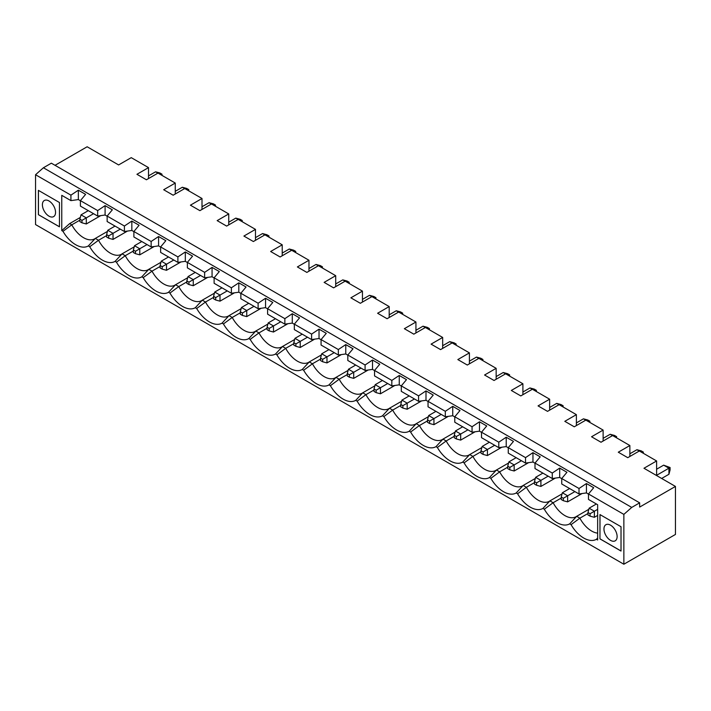 <?xml version="1.0" encoding="UTF-8"?>
<svg xmlns="http://www.w3.org/2000/svg" width="711" height="711" viewBox="0 0 711 711"><rect width="100%" height="100%" fill="white"/><g stroke="black" fill="none" stroke-linecap="round" stroke-linejoin="round"><path stroke-width="1.07" d="M617.121 536.574A9.305 5.377 -120 0 0 613.06 527.207A9.305 5.377 -120 0 0 605.888 524.718A9.305 5.377 -120 0 0 605.888 535.463A9.305 5.377 -120 0 0 615.193 540.831A9.305 5.377 -120 0 0 617.121 536.574M639.651 502.837L639.651 507.094L675.45 486.431L675.45 534.45L623.858 564.232L623.858 514.391L631.723 507.423L639.651 502.837L51.343 163.183L43.407 167.76L631.723 507.423M623.858 514.391L588.486 493.967L593.694 487.719L586.442 483.533L579.012 488.493L561.743 478.53L566.951 472.282L559.699 468.096L552.269 473.055L535.001 463.083L540.209 456.844L532.957 452.658L525.527 457.617L508.267 447.646L513.466 441.407L506.214 437.221L498.784 442.18L481.525 432.208L486.724 425.96L479.481 421.783L472.051 426.742L454.782 416.77L459.981 410.523L452.738 406.337L445.308 411.296L428.04 401.333L433.239 395.085L425.996 390.899L418.566 395.858L401.297 385.895L406.496 379.647L399.253 375.461L391.823 380.421L374.555 370.449L379.763 364.21L372.511 360.024L365.081 364.983L347.812 355.011L353.02 348.772L345.768 344.586L338.338 349.545L321.07 339.574L326.278 333.326L319.026 329.149L311.596 334.108L294.327 324.136L299.535 317.888L292.283 313.702L284.853 318.661L267.594 308.698L272.793 302.451L265.55 298.265L258.111 303.224L240.851 293.261L246.05 287.013L238.807 282.827L231.377 287.786L214.109 277.814L219.308 271.575L212.065 267.389L204.635 272.349L187.366 262.377L192.565 256.138L185.322 251.952L177.892 256.911L160.624 246.939L165.823 240.691L158.58 236.514L151.15 241.473L133.881 231.502L139.089 225.254L131.837 221.068L124.407 226.027L107.139 216.064L112.347 209.816L105.095 205.63L97.665 210.589L80.396 200.626L85.604 194.379L78.352 190.192L70.922 195.152L35.55 174.728L43.407 167.76M597.649 537.987L596.431 539.285A25.329 14.62 60 0 1 571.066 524.647L579.874 518.168L587.961 513.502M588.815 509.316L576.674 516.319L569.689 523.847L571.066 524.647M569.689 523.847A25.329 14.62 60 0 1 544.324 509.209L553.131 502.73L561.219 498.064M562.072 493.869L549.932 500.882L542.946 508.409L544.324 509.209M542.946 508.409A25.329 14.62 60 0 1 517.581 493.763L526.389 487.293L534.476 482.627M535.33 478.432L523.189 485.444L516.204 492.972L517.581 493.763M516.204 492.972A25.329 14.62 60 0 1 490.848 478.325L499.655 471.855L507.734 467.18M508.596 462.994L496.447 470.007L489.47 477.534L490.848 478.325M489.47 477.534A25.329 14.62 60 0 1 464.105 462.888L472.913 456.409L480.992 451.743M481.854 447.557L469.713 454.569L462.728 462.097L464.105 462.888M462.728 462.097A25.329 14.62 60 0 1 437.363 447.45L446.17 440.971L454.258 436.305M455.111 432.119L442.971 439.122L435.985 446.65L437.363 447.45M435.985 446.65A25.329 14.62 60 0 1 410.62 432.012L419.428 425.534L427.515 420.868M428.369 416.682L416.228 423.685L409.243 431.213L410.62 432.012M409.243 431.213A25.329 14.62 60 0 1 383.878 416.575L392.685 410.096L400.773 405.43M401.626 401.235L389.486 408.247L382.5 415.775L383.878 416.575M382.5 415.775A25.329 14.62 60 0 1 357.135 401.128L365.943 394.658L374.03 389.992M374.884 385.797L362.743 392.81L355.758 400.337L357.135 401.128M355.758 400.337A25.329 14.62 60 0 1 330.393 385.691L339.2 379.221L347.288 374.546M348.141 370.36L336.001 377.372L329.015 384.9L330.393 385.691M329.015 384.9A25.329 14.62 60 0 1 303.65 370.253L312.458 363.774L320.545 359.108M321.399 354.922L309.258 361.935L302.273 369.462L303.65 370.253M302.273 369.462A25.329 14.62 60 0 1 276.908 354.816L285.715 348.337L293.803 343.671M294.656 339.485L282.516 346.488L275.53 354.016L276.908 354.816M275.53 354.016A25.329 14.62 60 0 1 250.174 339.378L258.982 332.899L267.06 328.233M267.923 324.047L255.782 331.05L248.797 338.578L250.174 339.378M248.797 338.578A25.329 14.62 60 0 1 223.432 323.94L232.239 317.462L240.318 312.796M241.18 308.601L229.04 315.613L222.054 323.141L223.432 323.94M222.054 323.141A25.329 14.62 60 0 1 196.689 308.494L205.497 302.024L213.584 297.358M214.438 293.163L202.297 300.175L195.312 307.703L196.689 308.494M195.312 307.703A25.329 14.62 60 0 1 169.947 293.056L178.754 286.586L186.842 281.911M187.695 277.725L175.555 284.738L168.569 292.265L169.947 293.056M168.569 292.265A25.329 14.62 60 0 1 143.204 277.619L152.012 271.149L160.099 266.474M160.953 262.288L148.812 269.3L141.827 276.828L143.204 277.619M141.827 276.828A25.329 14.62 60 0 1 116.462 262.181L125.269 255.702L133.357 251.036M134.21 246.85L122.07 253.854L115.084 261.381L116.462 262.181M115.084 261.381A25.329 14.62 60 0 1 89.719 246.744L98.527 240.265L106.614 235.599M107.468 231.413L95.327 238.416L88.342 245.944L89.719 246.744M88.342 245.944A25.329 14.62 60 0 1 62.977 231.306L71.784 224.827L79.872 220.161M70.922 195.152L70.922 200.626L61.768 195.338L61.768 230.604L62.977 231.306M623.858 564.232L35.55 224.569L35.55 174.728M588.486 493.967L588.486 499.433L597.649 504.721L597.649 539.987L596.431 539.285M599.96 538.885L621.023 551.043L621.023 526.727L599.96 514.568L599.96 538.885L600.013 514.604M38.394 214.669L59.448 226.818L59.448 202.511L38.394 190.352L38.394 214.669L59.448 226.765M675.45 486.431L643.97 468.256L656.608 460.959L656.608 475.543M656.608 460.959L639.34 450.987L627.76 457.68L618.286 452.205L629.866 445.521L612.598 435.55L601.017 442.242L591.543 436.767L603.124 430.084L585.855 420.112L574.275 426.796L564.801 421.33L576.381 414.646L559.113 404.675L547.532 411.358L538.058 405.892L549.639 399.2L532.37 389.237L520.79 395.92L511.316 390.455L522.896 383.762L505.628 373.799L494.047 380.483L484.573 375.008L496.154 368.325L478.894 358.353L467.305 365.045L457.831 359.57L469.411 352.887L452.152 342.915L440.571 349.608L431.088 344.133L442.669 337.449L425.409 327.478L413.829 334.161L404.355 328.695L415.935 322.012L398.667 312.04L387.086 318.724L377.612 313.258L389.193 306.565L371.924 296.603L360.344 303.286L350.87 297.82L362.45 291.128L345.182 281.165L333.601 287.848L324.127 282.374L335.708 275.69L318.439 265.718L306.859 272.411L297.385 266.936L308.965 260.253L291.697 250.281L280.116 256.973L270.642 251.498L282.223 244.815L264.954 234.843L253.374 241.527L243.9 236.061L255.48 229.377L238.221 219.406L226.631 226.089L217.157 220.623L228.738 213.931L211.478 203.968L199.898 210.652L190.415 205.186L202.004 198.493L184.736 188.531L173.155 195.214L163.681 189.739L175.261 183.056L157.993 173.084L146.413 179.776L136.939 174.302L148.519 167.618L131.251 157.646L118.613 164.943L87.142 146.768L55.031 165.308M587.961 512.507L587.961 514.933L590.068 516.15L590.068 513.724L587.961 512.507L589.117 508.187L596.387 503.992M589.117 508.187L594.378 511.227L594.378 517.306L590.068 516.15M597.649 509.343L590.068 513.724M597.649 515.422L594.378 517.306M597.649 533.143A22.334 12.896 60 0 1 579.874 518.168L576.674 516.319A22.334 12.896 60 0 1 576.07 516.71A22.334 12.896 60 0 1 553.131 502.73L549.932 500.882A22.334 12.896 60 0 1 549.327 501.273A22.334 12.896 60 0 1 526.389 487.293L523.189 485.444A22.334 12.896 60 0 1 522.585 485.835A22.334 12.896 60 0 1 499.655 471.855L496.447 470.007A22.334 12.896 60 0 1 495.843 470.398A22.334 12.896 60 0 1 472.913 456.409L469.713 454.569A22.334 12.896 60 0 1 469.109 454.951A22.334 12.896 60 0 1 446.17 440.971L442.971 439.122A22.334 12.896 60 0 1 442.366 439.514A22.334 12.896 60 0 1 419.428 425.534L416.228 423.685A22.334 12.896 60 0 1 415.624 424.076A22.334 12.896 60 0 1 392.685 410.096L389.486 408.247A22.334 12.896 60 0 1 388.881 408.638A22.334 12.896 60 0 1 365.943 394.658L362.743 392.81A22.334 12.896 60 0 1 362.139 393.201A22.334 12.896 60 0 1 339.2 379.221L336.001 377.372A22.334 12.896 60 0 1 335.396 377.763A22.334 12.896 60 0 1 312.458 363.774L309.258 361.935A22.334 12.896 60 0 1 308.654 362.317A22.334 12.896 60 0 1 285.715 348.337L282.516 346.488A22.334 12.896 60 0 1 281.911 346.879A22.334 12.896 60 0 1 258.982 332.899L255.782 331.05A22.334 12.896 60 0 1 255.178 331.442A22.334 12.896 60 0 1 232.239 317.462L229.04 315.613A22.334 12.896 60 0 1 228.435 316.004A22.334 12.896 60 0 1 205.497 302.024L202.297 300.175A22.334 12.896 60 0 1 201.693 300.566A22.334 12.896 60 0 1 178.754 286.586L175.555 284.738A22.334 12.896 60 0 1 174.95 285.129A22.334 12.896 60 0 1 152.012 271.149L148.812 269.3A22.334 12.896 60 0 1 148.208 269.682A22.334 12.896 60 0 1 125.269 255.702L122.07 253.854A22.334 12.896 60 0 1 121.465 254.245A22.334 12.896 60 0 1 98.527 240.265L95.327 238.416A22.334 12.896 60 0 1 94.723 238.807A22.334 12.896 60 0 1 71.784 224.827L69.66 223.601L80.334 217.433M561.219 497.069L561.219 499.495L563.325 500.713L563.325 498.278L561.219 497.069L562.374 492.75L569.644 488.555M562.374 492.75L567.636 495.789L567.636 501.868L563.325 500.713M574.906 491.594L563.325 498.278M582.078 493.532L567.636 501.868M629.866 445.521L629.866 456.462M561.743 478.53L561.743 483.995L579.012 493.967L579.012 488.493M586.442 483.533L586.442 492.919L588.486 494.092M586.442 492.919L579.012 493.967M559.699 468.096L559.699 477.472L561.743 478.654M559.699 477.472L552.269 478.53L535.001 468.558L535.001 463.083M532.957 452.658L532.957 462.034L535.001 463.217M532.957 462.034L525.527 463.083L508.267 453.12L508.267 447.646M506.214 437.221L506.214 446.597L508.267 447.779M506.214 446.597L498.784 447.646L481.525 437.683L481.525 432.208M479.481 421.783L479.481 431.159L481.525 432.341M479.481 431.159L472.051 432.208L454.782 422.236L454.782 416.77M452.738 406.337L452.738 415.722L454.782 416.904M452.738 415.722L445.308 416.77L428.04 406.799L428.04 401.333M425.996 390.899L425.996 400.284L428.04 401.457M425.996 400.284L418.566 401.333L401.297 391.361L401.297 385.895M399.253 375.461L399.253 384.838L401.297 386.02M399.253 384.838L391.823 385.895L374.555 375.923L374.555 370.449M372.511 360.024L372.511 369.4L374.555 370.582M372.511 369.4L365.081 370.449L347.812 360.486L347.812 355.011M345.768 344.586L345.768 353.962L347.812 355.145M345.768 353.962L338.338 355.011L321.07 345.048L321.07 339.574M319.026 329.149L319.026 338.525L321.07 339.707M319.026 338.525L311.596 339.574L294.327 329.602L294.327 324.136M292.283 313.702L292.283 323.087L294.327 324.269M292.283 323.087L284.853 324.136L267.594 314.164L267.594 308.698M265.55 298.265L265.55 307.65L267.594 308.823M265.55 307.65L258.111 308.698L240.851 298.727L240.851 293.261M238.807 282.827L238.807 292.212L240.851 293.385M238.807 292.212L231.377 293.261L214.109 283.289L214.109 277.814M212.065 267.389L212.065 276.766L214.109 277.948M212.065 276.766L204.635 277.814L187.366 267.851L187.366 262.377M185.322 251.952L185.322 261.328L187.366 262.51M185.322 261.328L177.892 262.377L160.624 252.414L160.624 246.939M158.58 236.514L158.58 245.89L160.624 247.073M158.58 245.89L151.15 246.939L133.881 236.967L133.881 231.502M131.837 221.068L131.837 230.453L133.881 231.635M131.837 230.453L124.407 231.502L107.139 221.53L107.139 216.064M105.095 205.63L105.095 215.015L107.139 216.197M105.095 215.015L97.665 216.064L80.396 206.092L80.396 200.626M78.352 190.192L78.352 199.578L80.396 200.751M78.352 199.578L70.922 200.626M621.023 550.981L600.013 538.858M661.657 478.467L668.927 474.273L670.082 469.953L670.082 467.527L668.927 468.193L663.656 465.154L670.082 467.527M656.608 469.224L663.656 465.154M668.927 474.273L668.927 468.193L656.608 475.303M555.335 478.094L540.902 486.431L536.583 485.275L536.583 482.84L534.476 481.623L534.476 484.058L536.583 485.275M534.476 481.623L535.632 477.312L542.902 473.117M535.632 477.312L540.902 480.352L536.583 482.84M548.163 476.157L540.902 480.352L540.902 486.431M552.269 473.055L552.269 478.53M612.491 435.612L610.18 434.279L614.491 435.434L616.597 436.643L616.597 437.86M603.124 438.349L610.18 434.279M603.124 430.084L603.124 441.024M639.233 451.05L636.923 449.716L641.233 450.872L643.339 452.089L643.339 453.298M629.866 453.787L636.923 449.716M643.339 452.089L642.291 452.694M616.597 436.643L615.548 437.256M525.527 457.617L525.527 463.083M576.381 414.646L576.381 425.587M507.734 466.185L507.734 468.62L509.84 469.838L509.84 467.403L507.734 466.185L508.889 461.874L516.159 457.68M509.84 469.838L514.16 470.993L514.16 464.914L509.84 467.403M585.748 420.174L583.438 418.832L587.748 419.988L589.854 421.205L589.854 422.423M589.854 421.205L588.806 421.819M528.593 462.657L514.16 470.993M521.421 460.719L514.16 464.914L508.889 461.874M576.381 422.912L583.438 418.832M498.784 442.18L498.784 447.646M549.639 399.2L549.639 410.14M480.992 450.747L480.992 453.183L483.098 454.391L483.098 451.965L480.992 450.747L482.156 446.437L489.417 442.242M483.098 454.391L487.417 455.555L487.417 449.476L483.098 451.965M559.015 404.737L556.695 403.395L561.006 404.55L563.112 405.768L563.112 406.985M563.112 405.768L562.063 406.372M501.859 447.21L487.417 455.555M494.678 445.282L487.417 449.476L482.156 446.437M549.639 407.474L556.695 403.395M472.051 426.742L472.051 432.208M522.896 383.762L522.896 394.703M454.258 435.31L454.258 437.736L456.355 438.954L456.355 436.527L454.258 435.31L455.413 430.99L462.674 426.796M456.355 438.954L460.675 440.109L460.675 434.03L456.355 436.527M532.272 389.29L529.953 387.957L534.272 389.113L536.37 390.33L536.37 391.548M536.37 390.33L535.321 390.934M475.117 431.773L460.675 440.109M467.945 429.835L460.675 434.03L455.413 430.99M522.896 392.028L529.953 387.957M445.308 411.296L445.308 416.77M496.154 368.325L496.154 379.265M427.515 419.872L427.515 422.298L429.622 423.516L429.622 421.09L427.515 419.872L428.671 415.553L435.932 411.358M429.622 423.516L433.932 424.671L433.932 418.592L429.622 421.09M505.53 373.853L503.21 372.52L507.53 373.675L509.636 374.893L509.636 376.101M509.636 374.893L508.578 375.497M448.374 416.335L433.932 424.671M441.202 414.397L433.932 418.592L428.671 415.553M496.154 376.59L503.21 372.52M418.566 395.858L418.566 401.333M469.411 352.887L469.411 363.828M400.773 404.435L400.773 406.861L402.879 408.078L402.879 405.643L400.773 404.435L401.928 400.115L409.189 395.92M402.879 408.078L407.19 409.234L407.19 403.155L402.879 405.643M478.787 358.415L476.468 357.082L480.787 358.237L482.893 359.455L482.893 360.664M482.893 359.455L481.836 360.059M421.632 400.897L407.19 409.234M414.46 398.96L407.19 403.155L401.928 400.115M469.411 361.152L476.468 357.082M391.823 380.421L391.823 385.895M442.669 337.449L442.669 348.39M374.03 388.988L374.03 391.423L376.137 392.641L376.137 390.206L374.03 388.988L375.186 384.678L382.456 380.483M376.137 392.641L380.447 393.796L380.447 387.717L376.137 390.206M452.045 342.978L449.725 341.644L454.045 342.8L456.151 344.008L456.151 345.226M456.151 344.008L455.093 344.622M394.889 385.46L380.447 393.796M387.717 383.522L380.447 387.717L375.186 384.678M442.669 345.715L449.725 341.644M365.081 364.983L365.081 370.449M415.935 322.012L415.935 332.952M347.288 373.551L347.288 375.986L349.394 377.203L349.394 374.768L347.288 373.551L348.443 369.24L355.713 365.045M349.394 377.203L353.705 378.359L353.705 372.28L349.394 374.768M425.302 327.54L422.992 326.198L427.302 327.353L429.408 328.571L429.408 329.788M429.408 328.571L428.351 329.184M368.147 370.022L353.705 378.359M360.975 368.085L353.705 372.28L348.443 369.24M415.935 330.277L422.992 326.198M338.338 349.545L338.338 355.011M389.193 306.565L389.193 317.506M320.545 358.113L320.545 360.548L322.652 361.757L322.652 359.331L320.545 358.113L321.701 353.802L328.971 349.608M322.652 361.757L326.971 362.921L326.971 356.842L322.652 359.331M398.56 312.102L396.249 310.76L400.56 311.916L402.666 313.133L402.666 314.351M402.666 313.133L401.617 313.738M341.404 354.585L326.971 362.921M334.232 352.647L326.971 356.842L321.701 353.802M389.193 314.84L396.249 310.76M311.596 334.108L311.596 339.574M362.45 291.128L362.45 302.068M293.803 342.675L293.803 345.102L295.909 346.319L295.909 343.893L293.803 342.675L294.958 338.356L302.228 334.161M295.909 346.319L300.229 347.475L300.229 341.396L295.909 343.893M371.817 296.656L369.507 295.323L373.817 296.478L375.923 297.696L375.923 298.913M375.923 297.696L374.875 298.3M314.662 339.138L300.229 347.475M307.49 337.201L300.229 341.396L294.958 338.356M362.45 299.393L369.507 295.323M284.853 318.661L284.853 324.136M335.708 275.69L335.708 286.631M267.06 327.238L267.06 329.664L269.167 330.882L269.167 328.455L267.06 327.238L268.216 322.918L275.486 318.724M269.167 330.882L273.486 332.037L273.486 325.958L269.167 328.455M345.075 281.218L342.764 279.885L347.075 281.041L349.181 282.258L349.181 283.467M349.181 282.258L348.132 282.862M287.919 323.701L273.486 332.037M280.747 321.763L273.486 325.958L268.216 322.918M335.708 283.956L342.764 279.885M258.111 303.224L258.111 308.698M308.965 260.253L308.965 271.193M240.318 311.8L240.318 314.226L242.424 315.444L242.424 313.009L240.318 311.8L241.482 307.481L248.743 303.286M242.424 315.444L246.744 316.599L246.744 310.52L242.424 313.009M318.341 265.781L316.022 264.448L320.332 265.603L322.439 266.821L322.439 268.029M322.439 266.821L321.39 267.425M261.186 308.263L246.744 316.599M254.005 306.325L246.744 310.52L241.482 307.481M308.965 268.518L316.022 264.448M231.377 287.786L231.377 293.261M282.223 244.815L282.223 255.756M213.584 296.354L213.584 298.789L215.691 300.006L215.691 297.571L213.584 296.354L214.74 292.043L222.001 287.848M215.691 300.006L220.001 301.162L220.001 295.083L215.691 297.571M291.599 250.343L289.279 249.01L293.599 250.165L295.696 251.374L295.696 252.592M295.696 251.374L294.647 251.987M234.443 292.825L220.001 301.162M227.271 290.888L220.001 295.083L214.74 292.043M282.223 253.08L289.279 249.01M204.635 272.349L204.635 277.814M255.48 229.377L255.48 240.318M186.842 280.916L186.842 283.351L188.948 284.569L188.948 282.134L186.842 280.916L187.997 276.606L195.258 272.411M188.948 284.569L193.259 285.724L193.259 279.645L188.948 282.134M264.856 234.906L262.537 233.564L266.856 234.719L268.962 235.936L268.962 237.154M268.962 235.936L267.905 236.55M207.701 277.388L193.259 285.724M200.529 275.45L193.259 279.645L187.997 276.606M255.48 237.643L262.537 233.564M177.892 256.911L177.892 262.377M228.738 213.931L228.738 224.872M160.099 265.479L160.099 267.914L162.206 269.122L162.206 266.696L160.099 265.479L161.255 261.168L168.525 256.973M162.206 269.122L166.516 270.287L166.516 264.208L162.206 266.696M238.114 219.468L235.794 218.126L240.114 219.281L242.22 220.499L242.22 221.716M242.22 220.499L241.162 221.103M180.958 261.95L166.516 270.287M173.786 260.013L166.516 264.208L161.255 261.168M228.738 222.205L235.794 218.126M151.15 241.473L151.15 246.939M202.004 198.493L202.004 209.434M133.357 250.041L133.357 252.476L135.463 253.685L135.463 251.259L133.357 250.041L134.512 245.722L141.782 241.527M135.463 253.685L139.774 254.84L139.774 248.761L135.463 251.259M211.371 204.021L209.052 202.688L213.371 203.844L215.477 205.061L215.477 206.279M215.477 205.061L214.42 205.666M154.216 246.504L139.774 254.84M147.044 244.566L139.774 248.761L134.512 245.722M202.004 206.759L209.052 202.688M124.407 226.027L124.407 231.502M175.261 183.056L175.261 193.996M106.614 234.603L106.614 237.03L108.721 238.247L108.721 235.821L106.614 234.603L107.77 230.284L115.04 226.089M108.721 238.247L113.031 239.403L113.031 233.324L108.721 235.821M184.629 188.584L182.318 187.251L186.629 188.406L188.735 189.624L188.735 190.832M188.735 189.624L187.686 190.228M127.473 231.066L113.031 239.403M120.301 229.129L113.031 233.324L107.77 230.284M175.261 191.321L182.318 187.251M55.556 212.358A9.305 5.377 -120 0 0 51.494 202.991A9.305 5.377 -120 0 0 44.322 200.493A9.305 5.377 -120 0 0 44.322 211.238A9.305 5.377 -120 0 0 53.627 216.615A9.305 5.377 -120 0 0 55.556 212.358M157.886 173.146L155.576 171.813L159.886 172.969L161.992 174.186L160.944 174.79M148.519 175.884L155.576 171.813M79.872 219.166L79.872 221.592L81.978 222.81L81.978 220.374L79.872 219.166L81.027 214.846L88.297 210.652M81.027 214.846L86.298 217.886L86.298 223.965L100.731 215.629M93.559 213.691L81.978 220.374M97.665 210.589L97.665 216.064M61.768 230.604L69.66 223.601M148.519 167.618L148.519 178.559M81.978 222.81L86.298 223.965M161.992 174.186L161.992 175.395M38.447 190.379L38.447 214.633"/></g></svg>
